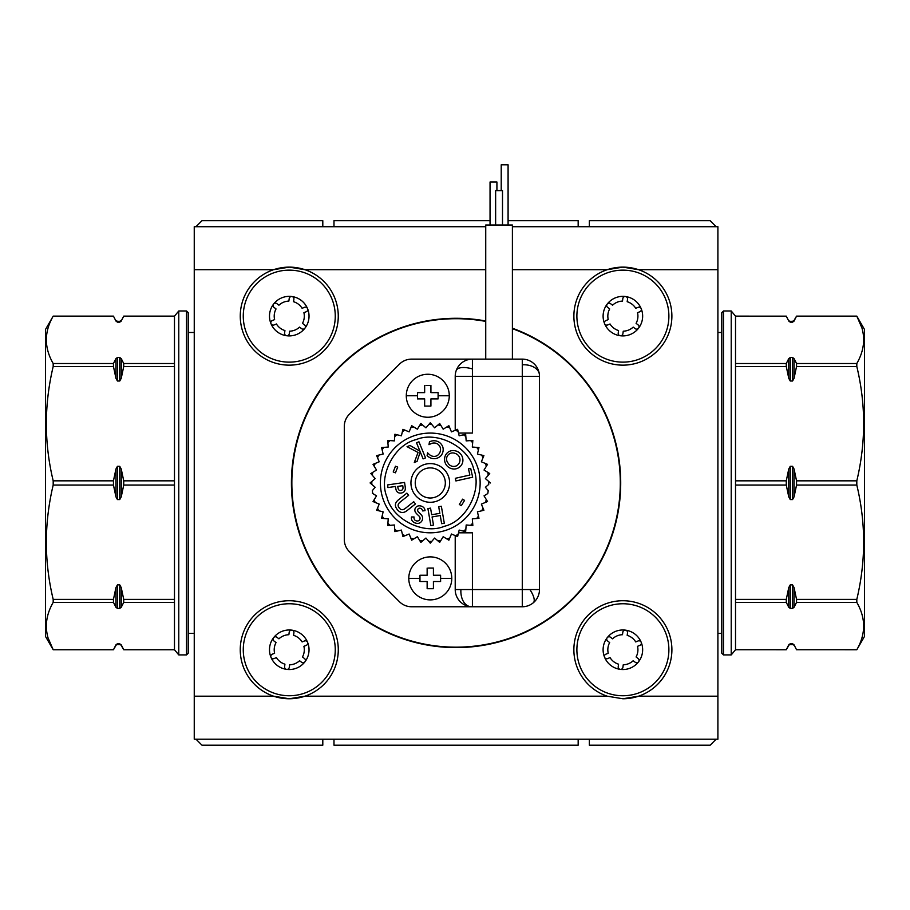 <?xml version="1.0" encoding="UTF-8"?>
<svg xmlns="http://www.w3.org/2000/svg" width="910" height="910" viewBox="0 0 910 910"><rect width="100%" height="100%" fill="white"/><g stroke="black" fill="none" stroke-linecap="round" stroke-linejoin="round"><path stroke-width="1.36" d="M303.485 606.003A46 46 0 0 1 333.014 663.97A46 46 0 0 1 275.048 693.5A46 46 0 0 1 245.518 635.544A46 46 0 0 1 303.485 606.003M295.375 630.948A19.781 19.781 0 0 1 304.975 661.763L304.85 661.923A19.781 19.781 0 0 1 286.832 669.385L286.423 669.328A19.781 19.781 0 0 1 271.066 657.498L270.896 657.077A19.781 19.781 0 0 1 273.489 637.83L273.694 637.569A19.781 19.781 0 0 1 295.375 630.948M637.102 606.003A46 46 0 0 1 666.632 663.97A46 46 0 0 1 608.665 693.5A46 46 0 0 1 579.135 635.544A46 46 0 0 1 637.102 606.003M628.992 630.948A19.781 19.781 0 0 1 638.592 661.763L638.467 661.923A19.781 19.781 0 0 1 620.449 669.385L620.051 669.328A19.781 19.781 0 0 1 604.684 657.498L604.513 657.077A19.781 19.781 0 0 1 607.106 637.83L607.311 637.569A19.781 19.781 0 0 1 628.992 630.948M637.102 272.386A46 46 0 0 1 666.632 330.353A46 46 0 0 1 608.665 359.882A46 46 0 0 1 579.135 301.915A46 46 0 0 1 637.102 272.386M628.992 297.331A19.781 19.781 0 0 1 638.592 328.146L638.467 328.305A19.781 19.781 0 0 1 620.449 335.756L620.051 335.71A19.781 19.781 0 0 1 604.684 323.869L604.513 323.459A19.781 19.781 0 0 1 607.106 304.213L607.311 303.94A19.781 19.781 0 0 1 628.992 297.331M303.485 272.386A46 46 0 0 1 333.014 330.353A46 46 0 0 1 275.048 359.882A46 46 0 0 1 245.518 301.915A46 46 0 0 1 303.485 272.386M295.375 297.331A19.781 19.781 0 0 1 304.975 328.146L304.85 328.305A19.781 19.781 0 0 1 286.832 335.756L286.423 335.71A19.781 19.781 0 0 1 271.066 323.869L270.896 323.459A19.781 19.781 0 0 1 273.489 304.213L273.694 303.94A19.781 19.781 0 0 1 295.375 297.331M512.398 328.214A164.664 164.664 0 0 1 456.069 647.601A164.664 164.664 0 0 1 291.416 482.948A164.664 164.664 0 0 1 485.735 320.98M273.58 696.184L289.266 698.766L304.952 696.184L607.197 696.184L622.884 698.766L638.57 696.184L717.899 696.184L717.899 739.182L194.251 739.182L194.251 696.184L273.58 696.184A49.015 49.015 0 0 0 337.633 641.8A49.015 49.015 0 0 0 240.9 641.8A49.015 49.015 0 0 0 273.58 696.184M622.884 698.766A49.015 49.015 0 0 0 671.25 641.8A49.015 49.015 0 0 0 574.517 641.8A49.015 49.015 0 0 0 607.197 696.184M512.398 269.701L607.197 269.701A49.015 49.015 0 0 1 638.57 269.701L622.884 267.119L607.197 269.701A49.015 49.015 0 0 0 622.884 365.149A49.015 49.015 0 0 0 638.57 269.701L717.899 269.701L717.899 696.184M485.735 226.715L194.251 226.715L194.251 269.701L273.58 269.701A49.015 49.015 0 0 1 304.952 269.701L289.266 267.119L273.58 269.701A49.015 49.015 0 0 0 289.266 365.149A49.015 49.015 0 0 0 304.952 269.701L485.735 269.701M286.423 669.328A2.366 2.366 0 0 1 284.591 666.7L284.932 664.175A15.049 15.049 0 0 1 276.424 657.6L274.058 658.578A2.366 2.366 0 0 1 271.066 657.498M304.85 661.923A2.366 2.366 0 0 1 301.597 662.275L299.572 660.717A15.049 15.049 0 0 1 289.63 664.801L289.289 667.337A2.366 2.366 0 0 1 286.832 669.385M620.051 669.328A2.366 2.366 0 0 1 618.22 666.7L618.55 664.175A15.049 15.049 0 0 1 610.041 657.6L607.675 658.578A2.366 2.366 0 0 1 604.684 657.498M638.467 661.923A2.366 2.366 0 0 1 635.214 662.275L633.189 660.717A15.049 15.049 0 0 1 623.248 664.801L622.906 667.337A2.366 2.366 0 0 1 620.449 669.385M620.051 335.71A2.366 2.366 0 0 1 618.22 333.083L618.55 330.546A15.049 15.049 0 0 1 610.041 323.983L607.675 324.961A2.366 2.366 0 0 1 604.684 323.869M638.467 328.305A2.366 2.366 0 0 1 635.214 328.658L633.189 327.099A15.049 15.049 0 0 1 623.248 331.183L622.906 333.708A2.366 2.366 0 0 1 620.449 335.756M286.423 335.71A2.366 2.366 0 0 1 284.591 333.083L284.932 330.546A15.049 15.049 0 0 1 276.424 323.983L274.058 324.961A2.366 2.366 0 0 1 271.066 323.869M304.85 328.305A2.366 2.366 0 0 1 301.597 328.658L299.572 327.099A15.049 15.049 0 0 1 289.63 331.183L289.289 333.708A2.366 2.366 0 0 1 286.832 335.756M304.896 328.26A2.366 2.366 0 0 0 304.486 324.904L302.473 323.346A15.049 15.049 0 0 0 303.906 312.687L306.272 311.721A2.366 2.366 0 0 0 307.557 308.626A2.366 2.366 0 0 0 304.475 307.341L302.109 308.308A15.049 15.049 0 0 0 293.566 301.722L293.896 299.185A2.366 2.366 0 0 0 291.86 296.535A2.366 2.366 0 0 0 289.209 298.56L288.868 301.096A15.049 15.049 0 0 0 278.926 305.203L276.902 303.644A2.366 2.366 0 0 0 273.694 303.94M194.251 269.701L194.251 696.184M717.899 269.701L717.899 226.715L512.398 226.715M333.981 739.182L333.981 745.199L578.168 745.199L578.168 739.182M508.087 220.698L578.168 220.698L578.168 226.715M333.981 226.715L333.981 220.698L490.046 220.698M304.975 661.763A2.366 2.366 0 0 0 304.486 658.533L302.473 656.963A15.049 15.049 0 0 0 303.906 646.316L306.272 645.338A2.366 2.366 0 0 0 307.557 642.255A2.366 2.366 0 0 0 304.475 640.958L302.109 641.925A15.049 15.049 0 0 0 293.566 635.339L293.896 632.803A2.366 2.366 0 0 0 291.86 630.152A2.366 2.366 0 0 0 289.209 632.188L288.868 634.714A15.049 15.049 0 0 0 278.926 638.82L276.902 637.262A2.366 2.366 0 0 0 273.694 637.569M270.896 657.077A2.366 2.366 0 0 1 272.261 654.199L274.615 653.221A15.049 15.049 0 0 1 276.037 642.574L274.012 641.015A2.366 2.366 0 0 1 273.489 637.83M638.592 661.763A2.366 2.366 0 0 0 638.115 658.533L636.09 656.963A15.049 15.049 0 0 0 637.523 646.316L639.889 645.338A2.366 2.366 0 0 0 641.175 642.255A2.366 2.366 0 0 0 638.092 640.958L635.726 641.925A15.049 15.049 0 0 0 627.183 635.339L627.525 632.803A2.366 2.366 0 0 0 625.477 630.152A2.366 2.366 0 0 0 622.827 632.188L622.486 634.714A15.049 15.049 0 0 0 612.555 638.82L610.519 637.262A2.366 2.366 0 0 0 607.311 637.569M604.513 657.077A2.366 2.366 0 0 1 605.878 654.199L608.233 653.221A15.049 15.049 0 0 1 609.666 642.574L607.641 641.015A2.366 2.366 0 0 1 607.106 637.83M638.592 328.146A2.366 2.366 0 0 0 638.115 324.904L636.09 323.346A15.049 15.049 0 0 0 637.523 312.687L639.889 311.721A2.366 2.366 0 0 0 641.175 308.626A2.366 2.366 0 0 0 638.092 307.341L635.726 308.308A15.049 15.049 0 0 0 627.183 301.722L627.525 299.185A2.366 2.366 0 0 0 625.477 296.535A2.366 2.366 0 0 0 622.827 298.56L622.486 301.096A15.049 15.049 0 0 0 612.555 305.203L610.519 303.644A2.366 2.366 0 0 0 607.311 303.94M604.513 323.459A2.366 2.366 0 0 1 605.878 320.582L608.233 319.603A15.049 15.049 0 0 1 609.666 308.945L607.641 307.387A2.366 2.366 0 0 1 607.106 304.213M270.896 323.459A2.366 2.366 0 0 1 272.261 320.582L274.615 319.603A15.049 15.049 0 0 1 276.037 308.945L274.012 307.387A2.366 2.366 0 0 1 273.489 304.213M522.283 359.132A17.199 17.199 0 0 1 539.482 376.319L522.283 376.319L522.283 359.132L411.604 359.132A17.199 17.199 0 0 0 399.445 364.159L349.338 414.277A17.199 17.199 0 0 0 344.298 426.437L344.298 539.448A17.199 17.199 0 0 0 349.338 551.608L399.445 601.726A17.199 17.199 0 0 0 411.604 606.765L522.283 606.765L522.283 589.566L539.482 589.566L539.482 376.319M539.482 589.566A17.199 17.199 0 0 1 522.283 606.765M455.216 430.305L455.216 376.319A17.199 17.199 0 0 1 472.415 359.132L472.415 376.319L522.283 376.319L522.283 589.566L472.415 589.566L472.415 606.765A17.199 17.199 0 0 1 455.216 589.566L460.904 589.566A17.199 11.466 96.3 0 0 464.555 603.125A17.199 11.466 -83.7 0 0 470.527 606.663M451.781 578.385A21.499 21.499 0 0 1 430.282 599.883A21.499 21.499 0 0 1 408.783 578.385A21.499 21.499 0 0 1 430.282 556.886A21.499 21.499 0 0 1 451.781 578.385L440.599 578.385L440.599 575.245L433.422 575.245L433.422 568.067L428.553 568.067M427.143 568.067L427.143 575.245L419.965 575.245L419.965 581.524L427.143 581.524L427.143 588.702L433.422 588.702L433.422 581.524L440.599 581.524L440.599 578.385M449.278 395.759A21.499 21.499 0 0 1 427.791 417.258A21.499 21.499 0 0 1 406.292 395.759A21.499 21.499 0 0 1 427.791 374.26A21.499 21.499 0 0 1 449.278 395.759L438.108 395.759L438.108 392.62L430.919 392.62L430.919 385.442L426.062 385.442M424.651 385.442L424.651 392.62L417.462 392.62L417.462 398.899L424.651 398.899L424.651 406.076L430.919 406.076L430.919 398.899L438.108 398.899L438.108 395.759M485.394 478.603L489.728 473.53L487.783 472.335A58.467 58.467 0 0 1 488.238 475.27L485.394 478.603L488.727 481.458A58.467 58.467 0 0 1 488.727 484.427L485.394 487.282L488.238 490.626A58.467 58.467 0 0 1 487.783 493.55L484.029 495.848L487.783 493.55M477.75 513.24L478.535 516.516M472.426 520.281L472.688 523.648M466.068 526.412L465.806 529.779M400.002 530.416L396.714 531.201M392.949 525.093L389.582 525.354M386.807 518.734L383.44 518.472M381.745 511.488L378.458 510.703M375.295 495.097L372.417 493.334M376.524 495.848L373.032 501.546L375.147 502.422A58.467 58.467 0 0 1 374.226 499.59L376.524 495.848L372.781 493.55A58.467 58.467 0 0 1 372.315 490.626L375.17 487.282L371.826 484.427A58.467 58.467 0 0 1 371.826 481.458L375.17 478.603L370.086 482.948L371.826 484.427L370.086 482.948L371.826 481.458M379.208 504.094L376.649 510.271L378.878 510.806A58.467 58.467 0 0 1 377.525 508.155L379.208 504.094L373.032 501.546L374.226 499.59M388.24 518.848L387.717 525.502L390.003 525.32A58.467 58.467 0 0 1 387.899 523.227L388.24 518.848L381.586 518.325L382.12 516.095L381.586 518.325L383.861 518.507A58.467 58.467 0 0 1 382.12 516.095L383.144 511.829L376.649 510.271L377.525 508.155M394.383 524.979L394.906 531.633L397.124 531.11A58.467 58.467 0 0 1 394.724 529.358L394.383 524.979L387.717 525.502L387.899 523.227M401.39 530.075L402.959 536.57L405.064 535.694A58.467 58.467 0 0 1 402.425 534.352L401.39 530.075L394.906 531.633L394.724 529.358M409.125 534.022L411.684 540.187L413.629 538.993A58.467 58.467 0 0 1 410.808 538.072L409.125 534.022L402.959 536.57L402.425 534.352M417.372 536.695L420.864 542.394L422.604 540.904A58.467 58.467 0 0 1 419.669 540.449L417.372 536.695L411.684 540.187L410.808 538.072M434.616 538.06L439.701 542.394L440.895 540.449A58.467 58.467 0 0 1 437.96 540.904L434.616 538.06L430.282 543.134L428.792 541.393L430.282 543.134L431.761 541.393A58.467 58.467 0 0 1 428.792 541.393L425.937 538.06L420.864 542.394L419.669 540.449M466.182 524.979L472.836 525.502L472.665 523.227A58.467 58.467 0 0 1 470.561 525.32L466.182 524.979L465.658 531.633L463.429 531.11L465.658 531.633L465.84 529.358A58.467 58.467 0 0 1 463.429 531.11L459.163 530.075L457.605 536.57L455.489 535.694L457.605 536.57L458.139 534.352A58.467 58.467 0 0 1 455.489 535.694L451.44 534.022L448.88 540.187L446.935 538.993L448.88 540.187L449.756 538.072A58.467 58.467 0 0 1 446.935 538.993L443.181 536.695L439.701 542.394L437.96 540.904M485.405 502.422L487.521 501.546L486.327 499.59A58.467 58.467 0 0 1 485.405 502.422L481.356 504.094L483.904 510.271L481.686 510.806L483.904 510.271L483.028 508.155A58.467 58.467 0 0 1 481.686 510.806L477.409 511.829L478.978 518.325L476.692 518.507L478.978 518.325L478.444 516.095A58.467 58.467 0 0 1 476.692 518.507L472.313 518.848L472.836 525.502L470.561 525.32M414.869 435.515A49.868 49.868 0 0 0 382.848 498.361A49.868 49.868 0 0 0 445.695 530.371A49.868 49.868 0 0 0 477.704 467.535A49.868 49.868 0 0 0 414.869 435.515M512.398 328.669A164.232 164.232 0 0 1 456.069 647.169A164.232 164.232 0 0 1 291.848 482.948A164.232 164.232 0 0 1 485.735 321.412M512.398 359.132L512.398 224.998L485.735 224.998L485.735 359.132M539.482 527.652L539.482 567.214M496.917 190.6L496.917 182L490.046 182L490.046 224.998M508.087 224.998L508.087 164.801L501.217 164.801L501.217 190.6M502.502 224.998L502.502 190.6L495.632 190.6L495.632 224.998M455.216 541.416L455.216 553.451M400.389 493.095A5.983 5.983 0 0 1 399.046 492.947A4.937 4.937 0 0 1 397.135 491.787A4.254 4.254 0 0 1 396.168 490.126A16.357 16.357 0 0 1 395.588 487.305L395.463 486.475L387.967 487.578L387.58 484.928L404.552 482.436L405.109 486.19A14.651 14.651 0 0 1 405.303 489.045A5.904 5.904 0 0 1 404.882 490.649A5.358 5.358 0 0 1 403.392 492.299A5.983 5.983 0 0 1 400.389 493.095M403.062 509.623A2.969 2.969 0 0 1 400.571 509.202A6.074 6.074 0 0 1 398.216 506.085A2.821 2.821 0 0 1 398.307 504.345A3.822 3.822 0 0 1 398.796 503.457A7.769 7.769 0 0 1 400.32 501.933L408.624 495.324L406.872 493.118L398.557 499.738A13.422 13.422 0 0 0 396.646 501.649A6.108 6.108 0 0 0 395.6 503.651A5.096 5.096 0 0 0 395.497 506.176A9.953 9.953 0 0 0 399.786 511.795A5.312 5.312 0 0 0 403.107 512.455A6.7 6.7 0 0 0 405.598 511.557A26.015 26.015 0 0 0 407.157 510.533L415.472 503.924L413.72 501.717L405.405 508.337A11.318 11.318 0 0 1 404.108 509.202A4.63 4.63 0 0 1 403.062 509.623M418.213 520.873A3.72 3.72 0 0 1 414.744 519.951A3.879 3.879 0 0 1 414.061 516.982L411.536 516.982A4.903 4.903 0 0 0 412.526 521.237A6.984 6.984 0 0 0 418.827 523.261A5.198 5.198 0 0 0 421.774 515.447A29.268 29.268 0 0 0 418.759 512.319A2.775 2.775 0 0 1 417.656 510.169A2.025 2.025 0 0 1 419.464 508.189A2.946 2.946 0 0 1 421.956 509.373A5.744 5.744 0 0 1 422.684 510.931L425.038 510.681A4.8 4.8 0 0 0 423.412 507.279A6.268 6.268 0 0 0 418.646 505.869A4.243 4.243 0 0 0 416.154 513.149A21.92 21.92 0 0 0 418.554 515.583A5.107 5.107 0 0 1 419.817 517.244A2.662 2.662 0 0 1 418.213 520.873M434.684 456.376A6.723 6.723 0 0 1 430.043 455.057A18.348 18.348 0 0 1 427.586 452.805L427.097 455.626A60.344 60.344 0 0 0 427.78 456.217A9.839 9.839 0 0 0 435.594 458.606A10.351 10.351 0 0 0 440.713 455.978A9.441 9.441 0 0 0 442.613 446.4A10.988 10.988 0 0 0 439.826 442.738A9.487 9.487 0 0 0 432.557 440.861A10.806 10.806 0 0 0 429.474 441.816L428.985 444.683A23.467 23.467 0 0 1 432 443.318A6.745 6.745 0 0 1 437.835 444.137A8.213 8.213 0 0 1 440.019 446.821A7.303 7.303 0 0 1 437.835 455.159A5.779 5.779 0 0 1 434.684 456.376M454.204 469.037A8.793 8.793 0 0 1 452.463 468.855A9.544 9.544 0 0 1 444.615 458.594A8.497 8.497 0 0 1 454.989 450.768A9.566 9.566 0 0 1 462.746 461.916A8.952 8.952 0 0 1 454.204 469.037M430.282 463.599A19.349 19.349 0 0 0 410.933 482.948A19.349 19.349 0 0 0 430.282 502.286A19.349 19.349 0 0 0 449.631 482.948A19.349 19.349 0 0 0 430.282 463.599M430.282 467.899A15.049 15.049 0 0 0 415.233 482.948A15.049 15.049 0 0 0 430.282 497.998A15.049 15.049 0 0 0 445.331 482.948A15.049 15.049 0 0 0 430.282 467.899M400.207 490.456A4.106 4.106 0 0 0 401.731 490.16A1.865 1.865 0 0 0 402.743 489.205A3.595 3.595 0 0 0 402.982 487.601A17.529 17.529 0 0 0 402.777 485.678L397.704 486.429A26.617 26.617 0 0 0 397.966 487.885A7.348 7.348 0 0 0 398.387 489.262A1.922 1.922 0 0 0 399.979 490.456A4.106 4.106 0 0 0 400.207 490.456M453.646 466.432A6.324 6.324 0 0 0 453.669 466.432A7.519 7.519 0 0 0 456.206 465.954A6.757 6.757 0 0 0 455.08 453.396A6.131 6.131 0 0 0 448.027 463.019A6.324 6.324 0 0 0 453.646 466.432M458.503 532.816L472.415 532.816L472.415 589.566L460.904 589.566M455.216 535.58L455.216 589.566M455.216 376.319L472.415 376.319L472.415 433.069L458.503 433.069M374.078 486.349L371.507 484.154M427.143 575.245L426.437 575.245M427.143 581.524L426.437 581.524M433.422 588.702L432.011 588.702M440.599 581.524L439.894 581.524M433.422 575.245L434.127 575.245M424.651 398.899L423.946 398.899M430.919 406.076L429.509 406.076M438.108 398.899L437.403 398.899M430.919 392.62L431.624 392.62M484.029 470.038L487.521 464.35L485.405 463.474A58.467 58.467 0 0 1 486.327 466.295L484.029 470.038L489.728 473.53L488.238 475.27M481.356 461.791L483.904 455.614L481.686 455.091A58.467 58.467 0 0 1 483.028 457.73L481.356 461.791L487.521 464.35L486.327 466.295M477.409 454.056L478.978 447.572L476.692 447.39A58.467 58.467 0 0 1 478.444 449.79L477.409 454.056L483.904 455.614L483.028 457.73M472.313 447.037L472.836 440.383L470.561 440.565A58.467 58.467 0 0 1 472.665 442.67L472.313 447.037L478.978 447.572L478.444 449.79M466.182 440.906L465.658 434.252L463.429 434.787A58.467 58.467 0 0 1 465.84 436.527L466.182 440.906L472.836 440.383L472.665 442.67M459.163 435.81L457.605 429.315L455.489 430.191A58.467 58.467 0 0 1 458.139 431.545L459.163 435.81L465.658 434.252L465.84 436.527M451.44 431.875L448.88 425.698L446.935 426.892A58.467 58.467 0 0 1 449.756 427.814L451.44 431.875L457.605 429.315L458.139 431.545M443.181 429.19L439.701 423.491L437.96 424.981A58.467 58.467 0 0 1 440.895 425.448L443.181 429.19L448.88 425.698L449.756 427.814M434.616 427.837L430.282 422.752L428.792 424.492A58.467 58.467 0 0 1 431.761 424.492L434.616 427.837L439.701 423.491L440.895 425.448M425.937 427.837L420.864 423.491L419.669 425.448A58.467 58.467 0 0 1 422.604 424.981L425.937 427.837L430.282 422.752L431.761 424.492M417.372 429.19L411.684 425.698L410.808 427.814A58.467 58.467 0 0 1 413.629 426.892L417.372 429.19L420.864 423.491L422.604 424.981M409.125 431.875L402.959 429.315L402.425 431.545A58.467 58.467 0 0 1 405.064 430.191L409.125 431.875L411.684 425.698L413.629 426.892M401.39 435.81L394.906 434.252L394.724 436.527A58.467 58.467 0 0 1 397.124 434.787L401.39 435.81L402.959 429.315L405.064 430.191M394.383 440.906L387.717 440.383L387.899 442.67A58.467 58.467 0 0 1 390.003 440.565L394.383 440.906L394.906 434.252L397.124 434.787M388.24 447.037L381.586 447.572L382.12 449.79A58.467 58.467 0 0 1 383.861 447.39L388.24 447.037L387.717 440.383L390.003 440.565M383.144 454.056L376.649 455.614L377.525 457.73A58.467 58.467 0 0 1 378.878 455.091L383.144 454.056L381.586 447.572L383.861 447.39M379.208 461.791L373.032 464.35L374.226 466.295A58.467 58.467 0 0 1 375.147 463.474L379.208 461.791L376.649 455.614L378.878 455.091M376.524 470.038L370.836 473.53L372.315 475.27A58.467 58.467 0 0 1 372.781 472.335L376.524 470.038L373.032 464.35L375.147 463.474M375.17 478.603L370.836 473.53L372.781 472.335M484.029 495.848L487.521 501.546M490.467 482.948L488.727 481.458M393.222 471.949L395.497 466.216L397.704 467.092L395.429 472.825L393.222 471.949M407.043 446.685L410 445.468L419.976 451.212L416.518 442.795L418.941 441.794L425.539 457.889L423.116 458.89L420.261 451.929L417.064 461.37L414.3 462.496L418.043 452.463L407.043 446.685M427.905 508.588L430.544 508.133L431.693 514.741L439.849 513.331L438.7 506.711L441.35 506.256L444.308 523.227L441.657 523.694L440.235 515.526L432.079 516.948L433.501 525.104L430.851 525.571L427.905 508.588M455.318 478.307L469.867 475.043L468.479 468.866L470.686 468.377L472.665 477.193L455.91 480.946L455.318 478.307M459.322 504.447L462.587 499.158L464.566 500.386L461.313 505.676L459.322 504.447M716.181 226.715L710.153 220.698L589.35 220.698L589.35 226.715M322.8 226.715L322.8 220.698L201.986 220.698L195.969 226.715M322.8 739.182L322.8 745.199L201.986 745.199L195.969 739.182M589.35 739.182L589.35 745.199L710.153 745.199L716.181 739.182M116.218 644.382L113.454 649.74L115.945 644.849L117.435 643.723L117.435 644.587A1.718 1.718 0 0 0 115.945 645.44L113.454 649.751L53.189 649.751C44.089 634.042 44.089 618.254 53.189 602.374L113.454 602.374L115.945 607.277L115.945 587.576L113.454 599.394L53.189 599.394L53.189 602.374M119.745 644.587L119.745 643.723L121.235 645.44A1.718 1.718 0 0 0 119.745 644.587L117.435 644.587M53.189 599.394C44.089 561.481 44.089 523.375 53.189 485.053L113.454 485.053L115.945 496.871L115.945 469.014L113.454 480.833L53.189 480.833C44.089 442.931 44.089 404.813 53.189 366.491L113.454 366.491L115.945 378.321L115.945 358.62L113.454 363.511L53.189 363.511C44.101 347.722 44.101 331.934 53.189 316.145L45.5 329.465L45.5 636.431L53.189 649.751L113.454 649.74M53.189 480.833L53.189 485.053M53.189 363.511L53.189 366.491M53.189 316.134L113.454 316.134L115.945 321.048L117.435 322.163L119.745 322.163L119.745 321.31L117.435 321.31L117.435 322.163L115.945 321.048L113.454 316.134M120.95 321.514L123.726 316.134L174.481 316.134L178.781 310.981L186.516 310.981L186.516 654.916L178.781 654.916L178.781 310.981M121.235 607.277L119.745 608.392L119.745 584.868L121.235 587.576L121.235 607.277L123.726 602.374L174.481 602.374L174.481 649.751L178.781 654.916M119.745 322.163L121.235 321.048L123.726 316.145L174.481 316.134M174.481 316.145L174.481 480.833L123.726 480.833L121.235 469.014L121.235 496.871L123.726 485.053L174.481 485.053L174.481 480.833M174.481 485.053L174.481 599.394L123.726 599.394L121.235 587.576M174.481 602.374L174.481 599.394M186.516 654.916L188.233 653.198L188.233 312.699L186.516 310.981M188.233 633.417L194.251 633.417M188.233 332.468L194.251 332.468M48.162 638.16L53.189 649.74M53.189 316.145L113.454 316.145M115.945 358.62L117.435 357.493L117.435 381.017L119.745 381.017L119.745 357.493L117.435 357.493M119.745 357.493L121.235 358.62L121.235 378.321L123.726 366.491L174.481 366.491M174.481 363.511L123.726 363.511L121.235 358.62M115.945 469.014L117.435 466.307L117.435 499.579L119.745 499.579L119.745 466.307L117.435 466.307M119.745 466.307L121.235 469.014M121.235 378.321L119.745 381.017M117.435 381.017L115.945 378.321M115.945 587.576L117.435 584.868L117.435 608.392L119.745 608.392M119.745 584.868L117.435 584.868M121.235 496.871L119.745 499.579M117.435 499.579L115.945 496.871M119.745 643.723L117.435 643.723M121.235 645.44L123.726 649.751L174.481 649.751L123.726 649.74L121.235 644.849M117.435 608.392L115.945 607.277M113.454 363.511L113.454 366.491M123.726 363.511L123.726 366.491M113.454 480.833L113.454 485.053M123.726 480.833L123.726 485.053M113.454 599.394L113.454 602.374M123.726 599.394L123.726 602.374M789.05 644.382L788.765 645.44A1.718 1.718 0 0 1 790.255 644.587L792.564 644.587L792.564 643.723L794.055 644.849L796.546 649.751L794.055 644.849M792.564 644.587A1.718 1.718 0 0 1 794.055 645.44M788.765 645.44L786.274 649.751L788.765 644.849L790.255 643.723L790.255 644.587M861.838 327.736L856.81 316.145L864.5 329.465L864.5 636.431L856.81 649.751L796.546 649.74L856.81 649.751C865.899 633.952 865.899 618.163 856.81 602.374L856.81 599.394L796.546 599.394L794.055 587.576L794.055 607.277L796.546 602.374L856.81 602.374M856.81 316.134L796.546 316.134L856.81 316.145C865.91 331.854 865.91 347.643 856.81 363.511L796.546 363.511L794.055 358.62L794.055 378.321L796.546 366.491L856.81 366.491L856.81 363.511M786.274 316.145L735.519 316.134L786.274 316.145L788.765 321.048L786.274 316.134M788.765 587.576L790.255 584.868L790.255 608.392L788.765 607.277L788.765 587.576L786.274 599.394L735.519 599.394L735.519 649.74L786.274 649.751L735.519 649.74L731.219 654.916L723.484 654.916L721.766 653.198L721.766 312.699L723.484 310.981L723.484 654.916M735.519 316.134L731.219 310.981L723.484 310.981M792.564 643.723L790.255 643.723M721.766 633.417L717.899 633.417M721.766 332.468L717.899 332.468M856.81 366.491C865.91 404.404 865.91 442.522 856.81 480.833L796.546 480.833L794.055 469.014L794.055 496.871L796.546 485.053L856.81 485.053L856.81 480.833M856.81 485.053C865.91 522.966 865.91 561.083 856.81 599.394M793.782 321.514L796.546 316.145M794.055 607.277L792.564 608.392L792.564 584.868L790.255 584.868M790.255 608.392L792.564 608.392M735.519 602.374L786.274 602.374L788.765 607.277M794.055 496.871L792.564 499.579L792.564 466.307L790.255 466.307L790.255 499.579L792.564 499.579M790.255 499.579L788.765 496.871L788.765 469.014L786.274 480.833L735.519 480.833L735.519 485.053L786.274 485.053L788.765 496.871M792.564 584.868L794.055 587.576M794.055 378.321L792.564 381.017L792.564 357.493L790.255 357.493L790.255 381.017L792.564 381.017M790.255 381.017L788.765 378.321L788.765 358.62L786.274 363.511L735.519 363.511L735.519 366.491L786.274 366.491L788.765 378.321M788.765 469.014L790.255 466.307M792.564 466.307L794.055 469.014M794.055 321.048L792.564 322.163L792.564 321.31L794.055 320.445L794.055 321.048M788.765 320.445L790.255 322.163L792.564 322.163M790.255 322.163L788.765 321.048M788.765 358.62L790.255 357.493M792.564 357.493L794.055 358.62M796.546 602.374L796.546 599.394M786.274 602.374L786.274 599.394M796.546 485.053L796.546 480.833M786.274 485.053L786.274 480.833M735.519 599.394L735.519 485.053M796.546 366.491L796.546 363.511M786.274 366.491L786.274 363.511M735.519 480.833L735.519 366.491M735.519 363.511L735.519 316.145M731.219 310.981L731.219 654.916M539.38 374.442A17.199 11.466 173.7 0 0 535.842 368.47A17.199 11.466 -6.3 0 0 522.283 364.819M533.271 602.795A17.199 6.097 -129.7 0 0 534.193 599.451A17.199 6.097 50.3 0 0 529.893 589.566M472.415 368.937A17.199 7.03 -160.2 0 0 456.24 370.495M419.965 578.385L408.783 578.385M417.462 395.759L406.292 395.759M386.943 497.031C378.037 476.214 394.121 444.637 416.2 439.598C437.016 430.703 468.593 446.787 473.621 468.866C482.527 489.671 466.432 521.259 444.364 526.287C423.548 535.194 391.971 519.098 386.943 497.031M115.945 645.44L115.945 644.849M121.235 320.445L119.745 321.31M117.435 321.31L115.945 320.445M790.255 321.31L792.564 321.31M794.055 320.445L796.546 316.134"/></g></svg>
